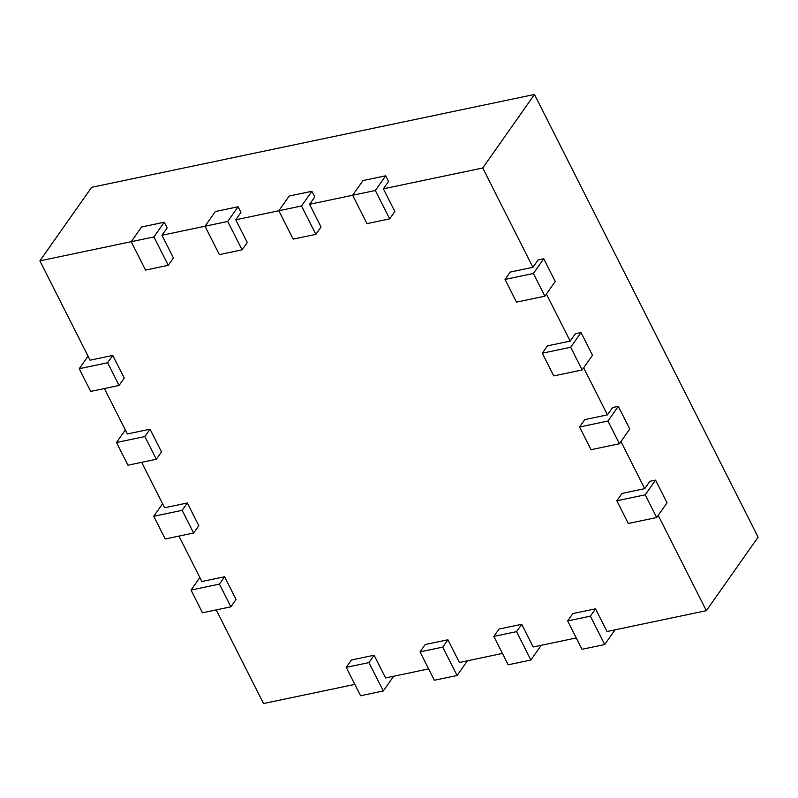 <?xml version="1.0" encoding="UTF-8"?>
<svg xmlns="http://www.w3.org/2000/svg" width="798" height="798" viewBox="0 0 798 798"><rect width="100%" height="100%" fill="white"/><g stroke="black" fill="none" stroke-linecap="round" stroke-linejoin="round"><path stroke-width="1.2" d="M375.339 190.503L389.673 218.881L366.97 223.639L352.636 195.261L375.339 190.503L385.693 175.799L388.556 181.475L383.379 188.827L394.85 211.53L389.673 218.881M315.868 234.363L293.165 239.121L278.831 210.742L301.534 205.984L315.868 234.363L321.045 227.001L309.574 204.298L352.636 195.271L362.98 180.557L385.693 175.799M533.413 273.475L544.884 296.178L516.496 302.133L505.024 279.43L533.413 273.475L543.757 258.771L538.081 259.958L532.914 267.31L482.74 167.989L383.379 188.827M532.914 267.31L510.201 272.078L505.024 279.43M546.401 294.023L570.181 341.095L547.468 345.853L542.291 353.205L570.68 347.26L581.034 332.547L592.495 355.25L582.151 369.963L553.762 375.908L542.291 353.205M583.667 367.798L607.448 414.88L584.735 419.638L579.567 426.99L607.956 421.035L618.3 406.332L629.772 429.035L619.418 443.738L591.029 449.693L579.567 426.99M620.944 441.583L644.714 488.655L622.011 493.423L616.834 500.775L645.223 494.82L655.567 480.117L667.038 502.81L656.684 517.523L628.305 523.478L616.834 500.775M658.21 515.358L706.36 610.679L606.999 631.517L595.537 608.814L572.824 613.572L567.647 620.924L590.36 616.166L604.694 644.545L615.039 629.831M576.256 637.961L533.194 646.988L521.732 624.285L499.019 629.053L493.842 636.405L516.555 631.637L530.889 660.016L541.234 645.303M502.451 653.442L459.389 662.47L447.917 639.767L425.214 644.525L420.037 651.876L442.75 647.118L457.084 675.497L467.429 660.794M428.646 668.914L385.584 677.941L374.112 655.238L351.409 660.006L346.232 667.357L368.935 662.599L383.279 690.968L393.623 676.265M354.831 684.395L263.52 703.537L216.208 609.891M230.881 606.809L202.493 612.764L191.031 590.061L219.41 584.106L230.881 606.809L236.058 599.458L224.587 576.755L201.884 581.513L178.942 536.106M193.615 533.024L165.226 538.979L153.755 516.276L182.144 510.331L193.615 533.024L198.792 525.673L187.321 502.969L164.607 507.737L141.675 462.321M156.338 459.249L127.959 465.204L116.488 442.501L144.877 436.546L156.338 459.249L161.515 451.897L150.054 429.194L127.341 433.952L104.398 388.546M119.072 385.464L90.683 391.419L79.221 368.716L107.61 362.761L119.072 385.464L124.249 378.112L112.777 355.409L90.074 360.177L39.9 260.856L91.64 187.321L534.48 94.463L758.1 537.144L706.36 610.679M153.924 236.936L164.268 222.223L141.565 226.991L131.211 241.694L153.924 236.936L168.258 265.315L145.545 270.073L131.211 241.694L39.9 260.856M168.258 265.315L173.435 257.954L161.964 235.26L167.141 227.899L164.268 222.223M227.729 221.455L238.083 206.752L215.37 211.51L205.016 226.223L227.729 221.455L242.063 249.834L219.35 254.592L205.016 226.223L161.964 235.26M242.063 249.834L247.24 242.482L235.769 219.779L240.946 212.428L238.083 206.752M278.831 210.752L235.769 219.779M482.74 167.989L534.48 94.463M309.574 204.298L314.751 196.946L311.888 191.271L301.534 205.984M655.567 480.117L649.891 481.304L644.714 488.655M618.3 406.332L612.625 407.519L607.448 414.88M581.034 332.547L575.358 333.744L570.181 341.095M544.884 296.178L555.228 281.475L543.757 258.771M278.831 210.742L289.175 196.039L311.888 191.271M79.221 368.716L88.049 356.167M107.61 362.761L112.777 355.409M590.36 616.166L595.537 608.814M604.694 644.545L581.981 649.303L567.647 620.924M116.488 442.501L125.316 429.952M144.877 436.546L150.054 429.194M516.555 631.637L521.732 624.285M530.889 660.016L508.176 664.784L493.842 636.405M153.755 516.276L162.583 503.728M182.144 510.331L187.321 502.969M442.75 647.118L447.917 639.767M457.084 675.497L434.371 680.255L420.037 651.876M191.031 590.061L199.859 577.513M219.41 584.106L224.587 576.755M368.935 662.599L374.112 655.238M383.279 690.968L360.566 695.736L346.232 667.357M570.68 347.26L582.151 369.963M607.956 421.035L619.418 443.738M645.223 494.82L656.684 517.523"/></g></svg>
